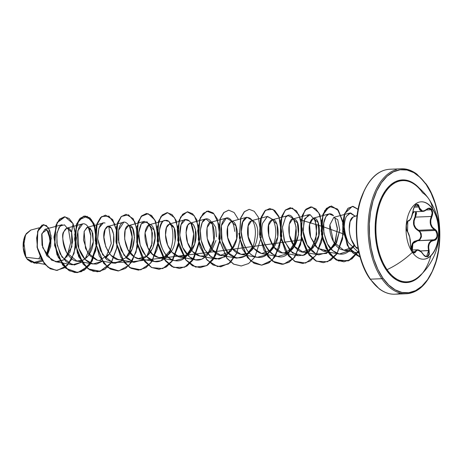 <?xml version="1.0" encoding="UTF-8"?>
<svg xmlns="http://www.w3.org/2000/svg" width="463" height="463" viewBox="0 0 463 463"><rect width="100%" height="100%" fill="white"/><g stroke="black" fill="none" stroke-linecap="round" stroke-linejoin="round"><path stroke-width="0.69" d="M423.495 259.211A28.723 16.373 87.7 0 0 425.624 258.852A28.723 16.373 87.7 0 0 438.206 238.277A28.723 16.373 87.7 0 0 432.292 208.726L432.517 208.715A28.723 16.373 -92.3 0 1 438.426 238.266A28.723 16.373 -92.3 0 1 425.85 258.84A28.723 16.373 -92.3 0 1 412.377 252.3A28.723 16.373 -92.3 0 1 409.5 211.822A28.723 16.373 -92.3 0 1 432.517 208.715A58.772 35.929 -34.7 0 0 428.669 198.743A58.772 35.929 145.3 0 1 432.517 208.715A28.723 16.373 -92.3 0 1 435.388 249.192A28.723 16.373 -92.3 0 1 412.377 252.3A58.772 35.929 145.3 0 1 387.062 269.651A58.772 35.929 -34.7 0 0 412.377 252.3A28.723 16.373 -92.3 0 1 406.462 222.749A28.723 16.373 -92.3 0 1 419.038 202.175A28.723 16.373 -92.3 0 1 432.517 208.715L432.292 208.726A28.723 16.373 -92.3 0 1 437.929 240.077A28.723 16.373 -92.3 0 1 423.495 259.211M412.197 252.04L412.29 251.519L414.165 252.931L414.993 252.682L416.856 250.321L418.737 250.251L420.971 251.658L424.224 255.686L425.491 256.618L427.939 256.612L429.375 254.193L428.64 246.866L429.334 243.625L431.186 241.356L435.203 240.013L436.395 239.001L437.639 235.626L436.968 231.795L435.972 230.261L432.309 227.125L430.891 223.959L430.746 220.266L432.459 214.867L432.656 212.911L431.69 209.536L432.292 208.726L431.69 209.536C430.254 207.76 428.582 207.679 426.683 209.288L426.683 209.288C422.8 212.239 420.306 211.429 419.194 206.851L414.084 207.169L418.65 206.984L422.713 211.406L421.515 211.244L419.657 209.756L418.65 206.984L419.194 206.851C417.024 202.522 415.01 203.789 413.152 210.642L413.152 210.642C412.22 216.505 410.675 219.861 408.505 220.701A0.422 0.394 84 0 1 408.135 221.094A0.422 0.394 -96 0 0 408.505 220.701C406.213 220.51 405.466 229.845 407.614 231.917A0.422 0.359 -39.1 0 0 407.359 231.558M416.648 204.443L418.338 205.78L414.75 205.925L418.338 205.78L418.65 206.984L418.338 205.78L416.677 204.443C416.289 202.892 412.724 209.189 413.204 210.613C412.255 216.863 410.177 221.001 408.158 221.088C407.897 220.747 407.394 221.58 406.659 223.588C406.01 227.078 406.306 229.775 407.544 231.668A0.422 0.359 140.9 0 1 407.614 231.917C409.471 234.863 410.421 239.024 410.461 244.4L412.29 251.519C413.679 253.29 414.784 253.394 415.606 251.826A0.422 0.336 -156.8 0 0 415.091 251.594L413.795 252.613M428.732 208.483L431.244 209.785L426.105 209.988L431.244 209.785L432.135 212.928L431.319 216.476L415.508 217.112C412.753 222.859 413.754 227.24 418.506 230.25L434.317 229.613L435.417 230.447L419.663 231.083L418.506 230.25L419.663 231.083L421.48 236.194L418.946 240.378M415.681 211.689L415.681 215.26L413.604 220.735L413.662 224.827L415.334 228.34L419.391 231.535L420.335 232.848L420.994 236.171L419.843 239.105L418.726 239.99L414.316 241.391L413.077 242.479L412.157 243.914L411.485 247.502L411.839 250.014L412.452 243.359L417.406 240.355C421.631 240.459 422.273 232.276 418.176 230.643L418.506 230.25L418.176 230.643C413.285 227.466 412.232 222.871 415.027 216.846L415.508 217.112L415.027 216.846L415.681 211.689M412.678 213.605L414.246 211.747L412.678 213.605M414.443 184.338A50.652 28.874 87.7 0 0 379.446 204.854A50.652 28.874 87.7 0 0 387.062 269.651A50.652 28.874 87.7 0 0 420.578 274.941M430.879 255.802A51.381 29.285 -92.3 0 1 386.466 270.218A0.845 0.515 145.3 0 1 387.062 269.651A0.845 0.515 -34.7 0 0 386.466 270.218L391.333 275.989L396.698 280.04L402.37 282.216L408.117 282.436L413.725 280.688L418.98 277.036L422.69 272.973M382.855 278.031A61.683 35.159 -92.3 0 1 376.679 191.109A61.683 35.159 -92.3 0 1 426.105 184.436A0.845 0.515 -34.7 0 0 426.105 183.985A0.845 0.515 145.3 0 1 426.105 184.436A61.683 35.159 -92.3 0 1 432.28 271.364A61.683 35.159 -92.3 0 1 382.855 278.031A0.845 0.515 145.3 0 1 381.865 278.703A0.845 0.515 -34.7 0 0 382.855 278.031L377.849 269.304L373.867 259.112L371.054 247.855L369.532 235.951L369.352 223.872L370.522 212.071L372.999 201.006L376.679 191.109L381.437 182.746L387.074 176.253L393.382 171.871L400.113 169.771L407.018 170.031L413.818 172.641L420.265 177.508L426.105 184.436L431.111 193.164L435.098 203.355L437.905 214.618L439.428 226.517L439.607 238.601L438.438 250.396L435.961 261.462L432.28 271.364L427.528 279.721L421.886 286.215L415.583 290.602L408.846 292.703L401.942 292.442L395.142 289.826L388.694 284.965L382.855 278.031M396.374 169.585A62.522 35.639 87.7 0 0 368.994 214.375A62.522 35.639 87.7 0 0 381.865 278.703A62.522 35.639 -92.3 0 1 368.994 214.375A62.522 35.639 -92.3 0 1 396.374 169.585M39.141 227.825L30.674 230.094L26.241 233.636L23.584 240.766L25.916 257.237L41.149 259.072L25.916 257.237L26.744 258.591L25.916 257.237L23.277 247.734L25.587 234.735L30.818 230.053M25.401 235.088A16.124 9.191 87.7 0 0 26.339 257.972M26.744 258.591L26.507 258.232M370.024 279.004A0.845 0.515 -34.7 0 0 370.423 279.166A62.522 35.639 -92.3 0 1 357.546 214.838A62.522 35.639 -92.3 0 1 384.927 170.048A62.522 35.639 87.7 0 0 357.546 214.838A62.522 35.639 87.7 0 0 370.423 279.166L381.865 278.703L370.423 279.166A62.522 35.639 87.7 0 0 399.754 293.403A62.522 35.639 -92.3 0 1 370.423 279.166A0.845 0.515 145.3 0 1 370.024 279.004C356.591 260.542 352.094 224.323 360.694 199.159C367.593 180.02 377.299 170.048 389.817 169.25L401.265 168.787C406.531 168.555 411.729 170.332 416.862 174.111L426.105 183.985C439.537 202.447 444.034 238.665 435.428 263.829C428.535 282.968 418.83 292.934 406.311 293.739L394.864 294.196C389.597 294.427 384.4 292.657 379.266 288.877L370.024 279.004M354.571 216.481L353.009 217.112L350.057 221.638L349.235 229.816L349.86 234.527L351.191 239.209L355.74 247.184L357.94 247.699L355.74 247.184L357.436 248.92M406.439 293.733A62.522 35.639 -92.3 0 1 381.865 278.703A62.522 35.639 87.7 0 0 411.202 292.94M42.411 261.19L34.308 263.181L26.819 258.695L33.452 262.272L44.795 264.344M46.375 255.13L49.738 246.328L50.178 237.374L48.164 231.037L44.952 229.301L41.693 234.411L42.035 245.135L47.087 256.085L55.635 261.745L63.813 259.853L70.023 252.046L72.674 241.397L71.603 232.148L66.898 228.091L63.859 231.662C61.562 233.942 62.476 240.916 66.591 252.59L76.846 261.039L83.085 260.171L88.277 255.779L93.312 241.865L91.929 230.829L87.426 227.264L84.214 231.332L83.508 240.071L87.629 252.613L97.38 260.212L113.458 263.152L102.647 254.777L97.67 238.902L98.897 228.132L103.22 223.033L87.426 227.264M105.35 258.331L109.598 253.846L99.713 260.362M125.878 257.497L132.25 248.984L134.49 237.548L132.603 228.369L128.488 225.608L125.195 229.937L124.651 239.174L127.91 249.598L134.501 257.011C122.556 250.466 122.244 224.833 129.015 225.527C136.747 224.121 136.95 254.824 123.164 258.927C109.76 265.102 99.209 236.599 105.697 228.381C110.744 219.439 118.626 239.041 110.281 252.734L113.487 243.706L113.695 234.567L111.427 228.149L107.954 226.436L105.159 229.428L103.915 237.149L105.79 246.872L110.802 255.24L117.915 259.384L133.992 262.324L126.717 258.354L121.173 250.159L118.372 239.875L118.626 230.209L123.754 222.205L107.954 226.436M175.199 240.5L174.221 227.9L169.551 223.947L166.518 227.53L165.517 234.909C164.921 216.643 179.094 223.374 174.84 242.444C172.062 259.552 154.272 263.528 147.824 247.537C139.965 231.384 150.249 216.169 154.173 230.14C158.948 242.762 146.742 265.889 134.501 257.011L138.443 258.551L147.055 256.195L152.848 248.012L154.989 238.196L154.191 230.204L149.022 224.781L145.058 232.727L147.824 247.537L152.483 254.204L158.977 257.723L165.465 256.733L171.194 251.357M215.978 240.453L211.759 250.419L203.801 256.033C194.066 257.868 187.44 245.772 186.467 238.15C185.808 231.043 186.259 226.691 187.816 225.087C187.613 224.758 192.949 217.651 195.89 231.72C197.076 238.474 194.182 252.746 184.853 256.409C176.982 260.519 165.673 248.967 165.517 234.909L167.623 245.02L171.912 252.219L179.511 256.896L188.047 254.592L194.749 243.989L195.513 229.55L193.291 224.491L190.09 223.12L187.816 225.087L186.045 232.507L187.584 242.612L192.625 251.6L200.039 256.068L204.264 255.929M314.093 218.079L316.64 226.309L315.899 238.908L309.66 251.357L304.411 255.061L298.247 255.698L290.11 250.848L284.137 240.147L282.436 227.015L285.584 217.234L288.009 215.573L293.38 218.594L296.1 227.067L294.422 243.011L287.529 253.695L277.719 256.525L272.122 253.984C261.549 245.517 260.733 228.832 262.625 223.207L267.475 216.406L251.687 220.631L248.145 225.915L248.295 236.848L253.226 247.919L261.641 253.579L271.937 249.661L277.754 237.021L277.053 224.208L272.215 219.803L268.673 225.087L268.824 236.02L273.76 247.092L282.17 252.752L284.45 252.908C271.202 254.592 264.003 226.737 270.542 220.944C276.585 213.223 283.061 237.409 272.435 249.1C262.718 262.232 246.16 245.593 247.641 229.984C248.052 213.298 261.074 221.071 256.965 239.145C254.199 256.108 236.599 260.235 230.059 244.458C221.574 227.235 233.427 212.06 236.686 228.404C240.575 242.473 226.876 263.343 215.266 252.746C203.054 243.885 205.63 217.616 212.656 222.628L210.619 222.292L207.077 227.57L207.227 238.503L212.158 249.574L220.573 255.24L230.869 251.316L236.691 238.682L235.991 225.869L231.153 221.464L227.611 226.743L227.761 237.675L232.692 248.747L241.107 254.413L247.757 253.336L253.325 248.046M339.819 229.492L336.555 242.872L327.914 250.836L317.676 248.405L310.632 237.189C305.013 219.792 316.993 210.451 319.053 226.529C322.161 241.802 307.056 260.588 296.089 248.29C285.214 238.404 288.142 214.867 294.671 219.248C302.501 222.13 298.67 253.284 284.45 252.908L293.75 247.288L298.502 234.753L297.408 222.911L292.749 218.976L289.207 224.237L289.346 235.152L294.271 246.241L302.698 251.924L312.971 248.029L318.804 235.424L318.127 222.581L313.277 218.148L309.521 224.503L310.632 237.189L315.876 246.686L323.232 251.096L330.055 249.927L335.42 244.777L339.801 230.128L337.73 219.722L333.811 217.321L329.899 224.815L333.534 241.86L343.766 250.269L353.362 247.051L354.606 245.737L353.362 247.051C350.775 250.095 346.874 250.963 341.671 249.655C335.559 247.948 328.591 235.893 329.899 224.815M354.994 216.319L353.616 216.736M355.833 216.094L357.071 215.81M359.022 252.937L348.292 242.554C346.897 240.552 341.561 226.98 346.411 216.331L349.889 213.015L355.243 216.221L350.595 212.905L346.411 216.331C343.193 223.282 343.818 232.027 348.292 242.554L359.022 252.937M354.079 244.979L349.976 250.454L339.315 254.037L332.752 250.714L327.468 243.874L323.868 232.866L323.753 223.039L325.929 216.557L329.071 213.918L333.534 215.712C327.445 209.172 322.283 220.683 323.55 230.123C325.466 240.91 328.348 247.607 332.191 250.211C339.472 256.253 346.22 255.391 352.43 247.63L354.079 244.979M267.475 216.406L272.956 219.607L267.255 216.47L262.625 223.207C256.461 241.252 277.597 269.443 290.255 250.882C302.507 236.298 293.455 207.025 285.584 217.234L282.418 227.374L284.676 241.68L292.408 252.966L302.935 255.547L312.178 248.081L316.692 234.255L315.413 220.92L310.152 214.693L304.712 218.64L302.999 230.736L307.038 244.892L315.992 253.996L326.571 253.446L334.668 243.48L337.417 229.017L334.627 217.24L337.394 228.085L335.374 241.692L328.481 252.132L318.781 254.87L317.659 254.604C309.735 251.322 304.909 243.995 303.19 232.634L303.977 220.544L308.543 214.745L309.51 214.629M273.199 220.018C276.828 228.271 276.666 237.189 272.707 246.779L266.624 254.818L257.185 257.353L253.487 256.027C246.733 252.404 242.676 244.261 241.321 231.604L242.768 221.933L246.941 217.234L252.422 220.434M252.485 246.906L245.784 255.883L236.651 258.18L227.883 252.607L222.072 241.049L221.343 225.782L226.413 218.061L231.899 221.262M190.901 223.044L193.661 233.89L191.641 247.491L184.754 257.932L175.06 260.669C174.244 260.194 185.889 265.253 192.544 244.533C195.513 235.163 192.683 219.364 186.045 219.607C179.262 217.772 175.164 244.614 189.454 256.878C203.836 268.702 216.753 245.361 214.091 231.477C212.505 216.875 204.484 216.308 202.094 222.703C196.613 237.814 205.647 251.38 204.901 249.962L211.319 257.029L219.034 259.158L226.43 255.761L231.957 247.74L225.157 256.786L216.123 259.008L209.988 256.045L204.901 249.962L201.121 240.193L200.317 230.18L202.215 222.448L205.879 218.889L212.476 224.358L213.808 240.106L207.25 255.229L201.718 259.222L195.589 259.841L189.454 256.878L182.682 247.468L179.777 235.239L181.068 224.694L185.35 219.717L189.234 220.92M149.022 224.781L165.158 220.475C154.943 220.654 158.213 258.655 175.06 260.669L175.06 260.669C162.42 257.937 157.877 238.653 159.365 230.696C161.002 223.369 162.93 219.96 165.158 220.475L168.15 221.297M169.319 222.396L171.131 225.354M170.361 250.223L160.864 260.796L154.526 261.497L145.897 256.091L140.162 245.13L138.715 232.773L141.337 223.722L144.288 221.378L149.323 223.907L152.414 233.144L151.621 245.65L146.482 256.745M129.31 225.533L132.094 236.987L129.599 251.16C138.431 230.03 122.336 210.596 118.626 230.209L118.817 242.664L124.078 255.287L133.437 262.214L143.767 259.529L133.992 262.324M129.293 251.884L126.162 257.295L129.293 251.884M105.032 223.033C100.633 221.708 98.173 226.997 97.67 238.902L100.419 250.471L106.658 259.621L114.963 263.331L123.239 260.356L113.458 263.152M108.776 226.361L111.265 243.434L105.628 258.128L111.265 243.434L108.776 226.361M88.242 227.188L90.823 235.731C89.023 221.899 81.401 221.424 78.982 227.501C76.517 235.453 76.453 242.409 78.797 248.365C82.617 259.222 88.578 264.442 96.686 264.02L102.699 261.184L92.93 263.985L85.024 259.378L78.797 248.365L77.796 230.823L82.686 223.861L66.898 228.091M85.099 258.956L90.053 247.994L90.823 235.731L90.053 248L85.088 258.962M82.165 262.012L72.396 264.813L61.961 257.017L57.215 245.101L56.77 234.261L59.004 227.35L62.158 224.688L44.952 229.301M67.714 228.016L68.512 229.584L70.677 242.641L66.851 257.075L70.677 242.641L68.512 229.584L64.45 224.85L60.005 226.042L57.007 232.785L56.868 243.075L60.149 253.874L66.423 261.983L74.364 264.998L82.171 262.012M48.58 231.726L50.056 241.738L47.591 252.867L50.056 241.738L48.58 231.726M38.105 263.123L36.461 263.325L26.819 258.695L27.45 259.535L36.293 263.331L27.45 259.535L26.785 258.649L34.21 262.382L41.803 260.218M46.369 255.13L50.34 239.857L46.902 229.7L41.948 233.387L42.735 247.693L51.578 260.16L57.765 261.913L63.83 259.841L71.846 246.802L71.603 232.148L73.085 223.658L75.949 234.88L75.411 247.908L71.389 259.737L64.583 267.776L56.301 270.404L48.117 267.29L41.52 259.425L37.555 248.828L36.635 238.034L38.446 229.492L42.092 225.03L46.294 225.435L49.72 230.366L51.289 238.462L47.058 256.051L50.71 246.316L51.052 235.731L48.302 227.576L43.701 224.601L37.798 231.24L37.254 247.323L44.46 263.742L50.461 268.783L57.238 270.398L67.083 265.646L74.028 253.487L76.14 237.727L73.085 223.658L65.08 216.806L57.244 222.616L54.119 238.439L58.118 257.098L68.449 270.143L74.919 272.528L81.459 271.659L92.305 260.924L97.097 242.728L94.683 225.232L87.166 216.285L78.942 219.873L74.717 234.342L77.408 253.128L86.812 267.724L93.104 271.22L99.695 271.515L111.265 262.752L104.974 269.275L97.543 271.781L90.036 269.941L83.311 264.107L75.249 244.516L76.574 224.555L80.249 218.304L85.013 215.972L89.944 217.917L94.105 223.855L97.033 243.642L90.58 263.812L84.341 270.166L77.014 272.609L69.514 270.774L62.783 264.94L54.721 245.355L56.04 225.388L59.71 219.132L64.473 216.8L69.085 218.478L73.085 223.658L71.603 232.148C71.696 231.743 67.627 222.929 63.634 232.328C61.735 237.114 62.731 251.241 71.447 258.47C78.918 265.918 92.183 257.989 93.312 241.865L92.803 233.485L90.216 228.19L86.824 227.507L84.133 231.61L85.476 248.278L90.158 255.952L96.651 260.05M57.152 270.404L50.288 268.795L44.286 263.754L37.081 247.329L37.625 231.251L43.528 224.607L37.659 231.153L37.069 247.277L44.303 263.771L50.34 268.818L57.152 270.404M69.224 228.629L68.512 229.584L69.224 228.629M363.849 191.624L360.162 201.527M357.691 212.586L356.522 224.387L356.701 236.471L358.223 248.371L361.03 259.633M355.74 247.184C347.233 237.733 347.945 219.138 353.009 217.112M212.656 222.628L215.66 227.292L216.505 236.871M111.38 262.573L131.793 261.925L125.502 268.447L118.071 270.953L110.57 269.107L103.839 263.279L95.783 243.694L97.103 223.733L100.772 217.477L105.535 215.145L112.654 219.52L117.156 231.789L116.913 247.919L111.38 262.573M237.131 252.844L230.042 262.886L220.735 266.81L213.235 264.969L206.504 259.135L198.442 239.545L199.767 219.584L203.442 213.333L208.205 211.001L213.136 212.945L217.297 218.883L220.226 238.671L213.773 258.84L207.534 265.195L200.207 267.637L192.706 265.797L185.976 259.969L177.914 240.384L179.233 220.417L182.902 214.161L187.665 211.828L192.602 213.773L196.763 219.705L199.692 239.504L193.233 259.674L186.994 266.028L179.667 268.465L172.167 266.624L165.436 260.791L157.379 241.206L158.705 221.245L162.368 214.994L167.131 212.656L172.068 214.595L176.229 220.533L179.164 240.326L172.705 260.495L166.472 266.856L159.139 269.298L151.638 267.452L144.907 261.624L136.845 242.033L138.171 222.066L141.846 215.816L146.609 213.484L151.54 215.428L155.701 221.366L158.63 241.159L152.177 261.329L145.938 267.683L138.611 270.126L131.11 268.285L124.379 262.452L116.317 242.867L117.637 222.9L121.306 216.649L126.069 214.311L133.188 218.692L137.685 230.968L137.447 247.092L131.914 261.745L217.546 251.311L301.824 239.788L294.781 257.075L288.964 262.313L282.337 264.321L274.831 262.486L268.1 256.652L260.038 237.062L261.363 217.095L265.039 210.844L269.802 208.512L274.733 210.457L278.894 216.395L281.822 236.188L275.363 256.357L269.13 262.712L261.803 265.149L254.303 263.314L247.572 257.48L239.51 237.895L240.829 217.934L244.499 211.678L249.262 209.34L254.199 211.284L258.36 217.222L261.288 237.015L254.829 257.191L248.59 263.545L241.264 265.982L233.763 264.136L227.032 258.302L218.976 238.723L220.301 218.762L223.97 212.505L228.728 210.167L234.093 212.5L238.439 219.508M301.025 220.041L322.856 226.615L343.401 233.908L336.914 253.944L330.698 260.247L323.4 262.666L315.899 260.825L309.168 254.997L301.106 235.412L302.426 215.445L306.095 209.189L310.858 206.857L315.795 208.796L319.956 214.734L322.885 234.533L316.426 254.702L310.187 261.057L302.86 263.493L295.359 261.653L288.628 255.819L280.572 236.234L281.898 216.273L285.567 210.023L290.324 207.684L296.476 210.839L301.025 220.041M342.799 221.459L337.336 208.946L329.338 206.481L322.821 215.011L321.212 231.101L325.981 248.324L336.074 259.801L348.298 260.918L358.634 251.212L352.013 258.881L343.934 261.838L336.427 259.998L329.702 254.164L321.635 234.579L322.96 214.612L326.635 208.362L331.398 206.023L338.25 210.052L342.799 221.459M358.102 209.293L353.061 206.371L348.118 208.298L344.403 214.601L342.794 224.04L347.337 245.089L353.043 252.92L360.069 257.011L348.778 247.636L343.025 230.18L344.825 213.466L352.32 206.353L358.102 209.293M64.473 216.8L59.542 219.138L55.873 225.394L54.547 245.361L62.615 264.946L69.34 270.78L76.846 272.614L84.173 270.172L90.407 263.817L96.86 243.648L93.931 223.861L89.776 217.923L84.839 215.978L80.076 218.31L76.407 224.561L75.075 244.528L83.137 264.113L89.868 269.946L97.369 271.787L104.817 269.275L111.114 262.724L100.413 271.306L88.271 268.968L78.652 256.664L74.531 239.278L76.719 223.727L83.519 216.18L91.425 219.653L96.478 232.808L95.864 250.483L89 265.721L77.772 272.545L65.787 268.291L56.961 254.667L53.945 237.091L57.117 222.547L64.392 216.8M111.247 262.521L116.757 247.867L116.977 231.76L112.474 219.514L105.361 215.15L100.604 217.488L96.935 223.739L95.609 243.7L103.671 263.285L110.397 269.119L118.071 270.953M125.988 214.317L121.138 216.655L117.469 222.911L116.144 242.878L124.211 262.463L130.936 268.291L138.443 270.132L145.77 267.689L152.003 261.335L158.462 241.165L155.533 221.372L151.372 215.44L146.435 213.489L141.672 215.822L138.003 222.072L136.678 242.039L144.74 261.63L151.465 267.464L158.971 269.304L165.737 267.215L171.64 261.757L178.596 243.897M167.045 212.662L162.2 215L158.531 221.25L157.206 241.211L165.268 260.796L171.993 266.63L179.494 268.471L186.265 266.387L192.168 260.935L199.125 243.069M187.579 211.828L182.735 214.172L179.065 220.423L177.74 240.39L185.808 259.974L192.533 265.808L200.039 267.643L206.805 265.554L212.702 260.096L219.659 242.236M208.119 211.001L203.269 213.339L199.599 219.589L198.274 239.556L206.336 259.141L213.061 264.975L220.567 266.815L229.897 262.862L236.998 252.763M228.641 210.173L223.797 212.511L220.128 218.767L218.802 238.729L226.864 258.308L233.589 264.142L241.177 265.982M249.175 209.345L244.331 211.684L240.662 217.94L239.336 237.907L247.404 257.492L254.129 263.32L261.636 265.16L268.401 263.065L274.299 257.613L281.255 239.753M269.715 208.518L264.865 210.85L261.196 217.101L259.87 237.068L267.932 256.658L274.663 262.492L282.164 264.332L288.86 262.284L294.717 256.936L301.72 239.371M290.243 207.69L285.393 210.028L281.724 216.279L280.399 236.24L288.461 255.825L295.186 261.659L302.773 263.499M310.771 206.857L305.927 209.201L302.258 215.451L300.933 235.418L309 255.003L315.725 260.831L323.313 262.666M331.311 206.029L326.461 208.367L322.792 214.618L321.467 234.585L329.529 254.17L336.26 260.003L343.934 261.838M352.233 206.353L344.634 213.524L342.869 230.325L348.708 247.809L360.087 257.063L352.991 253.035L347.215 245.205L342.626 224.023L344.258 214.531L348.02 208.234L353.009 206.388L358.073 209.455M146.69 256.473L152.084 243.382L151.754 229.561L147.014 221.748L141.337 223.722C137.401 231.778 137.858 240.997 142.702 251.38C148.565 260.478 154.619 263.615 160.864 260.796C177.028 255.177 175.269 217.564 165.158 220.475M234.683 231.384C234.041 224.734 232.264 220.457 229.353 218.548C223.745 214.635 218.119 227.46 222.072 241.049C227.2 264.68 252.069 262.787 254.748 239.215C259.02 215.602 240.586 208.68 241.321 231.604C240.841 235.621 242.635 241.582 246.704 249.493C251.345 258.076 265.085 262.943 272.707 246.779L273.02 246.079M358.588 250.998L349.478 260.328L338.465 260.999L328.51 252.821L322.236 238.474L321.067 222.645L324.771 210.509L331.525 206.029L338.528 210.688L342.886 222.998L342.568 238.977L337.064 253.464L327.549 261.774L316.501 261.23L306.9 252.028L301.245 237.195L300.765 221.563L305.007 210.248L311.964 206.949L318.775 212.76L322.607 225.822L321.6 241.912L315.465 255.819L305.592 263.065L294.561 261.306L285.358 251.137L280.346 235.899L280.555 220.562L285.289 210.138L292.402 208.032L298.971 214.965L302.241 228.699L300.539 244.8L293.802 258.059L283.611 264.194L272.655 261.23L263.887 250.159L259.54 234.602L260.414 219.647L265.612 210.167L272.829 209.276L279.108 217.286L281.788 231.622L279.392 247.641L272.082 260.171L261.618 265.16L250.79 261.01L242.502 249.1L238.827 233.317L240.61 237.536L236.836 253.128L228.473 263.985L217.622 266.607L207.192 260.171L199.97 246.785L197.678 230.829L200.456 217.517L206.782 211.192L213.981 213.941L219.109 224.891L219.884 240.511L215.434 255.75L206.596 265.675L195.629 267.093L185.478 259.558L178.834 245.552L177.242 229.648L180.599 217.043L187.208 211.851L194.304 215.793L198.963 227.605L199.061 243.48L193.956 258.273L184.685 267.215L173.654 267.417L163.827 258.834L157.79 244.29L156.888 228.531L160.8 216.701L167.647 212.673L174.58 217.784L178.735 230.389L178.151 246.426L172.404 260.698L162.739 268.598L151.696 267.585L142.239 258.007L136.834 243.006L136.62 227.478L141.059 216.499L148.085 213.657L154.804 219.908L158.421 233.236L157.148 249.343L150.782 263.013L140.775 269.831L129.767 267.602L120.727 257.081L115.976 241.709L116.439 226.505L121.358 216.441L128.517 214.803L134.976 222.159L138.026 236.136L136.053 252.213L129.09 265.201L118.788 270.896L107.879 267.469L99.29 256.068L95.204 240.413L96.333 225.626L101.698 216.528L108.938 216.111L115.09 224.526M39.951 256.658L38.794 258.788M31.501 262.359L27.485 259.569M25.575 234.758L23.457 241.246L23.196 247.485L24.331 253.545L26.68 258.487M425.705 183.823A0.845 0.515 145.3 0 1 426.105 183.985M419.27 188.169L412.261 182.428L406.595 180.252L400.842 180.032L395.234 181.785L389.979 185.437L385.285 190.843L381.327 197.811L378.254 206.058L376.193 215.272L375.221 225.099L375.371 235.163L376.639 245.077L378.977 254.459L382.293 262.949L386.466 270.218A51.381 29.285 -92.3 0 1 380.181 200.473A51.381 29.285 -92.3 0 1 419.264 188.163M428.669 198.743A58.772 35.929 145.3 0 0 422.58 192.787A50.652 28.874 87.7 0 0 411.561 182.607A50.652 28.874 87.7 0 0 378.757 207.135A50.652 28.874 87.7 0 0 387.062 269.651A50.652 28.874 87.7 0 0 417.91 277.406M417.678 240.708L417.406 240.355L417.678 240.708L412.869 243.59L412.388 249.997L411.989 247.508L412.608 244.082L414.692 241.68L418.922 240.39L420.016 239.626L421.365 237.01L421.226 233.763L419.663 231.083L435.417 230.447L436.898 233.132L437.014 236.373L435.729 238.983L434.682 239.747L417.678 240.708L433.49 240.071L433.785 240.436C438.293 240.534 439.04 231.193 434.676 229.22L434.317 229.613L431.863 227.402L430.387 224.075L430.225 220.203L431.319 216.476L415.508 217.112L414.107 220.816L414.136 224.723L415.757 228.068L418.506 230.25L434.317 229.613L435.417 230.447C438.131 235.106 437.489 238.312 433.49 240.071C428.987 241.067 427.361 244.586 428.605 250.633L428.86 254.077L427.534 256.328L426.498 256.641M416.185 211.666L415.508 217.112L416.44 213.576L416.185 211.666M413.042 211.794L422.713 211.406L426.527 209.548L423.969 211.157M416.324 250.089L415.091 251.594L412.504 251.698L415.091 251.594L413.581 252.561C413.332 250.714 412.834 256.687 410.496 244.499L410.45 244.591M415.091 251.594A0.422 0.336 23.2 0 1 415.606 251.826C417.308 248.955 419.802 249.765 423.101 254.262C427.488 258.51 429.502 257.249 429.143 250.483L420.323 250.963L428.605 250.633L428.113 246.831L428.854 243.434L430.787 241.049L433.49 240.071L433.785 240.436C429.438 241.368 427.893 244.719 429.143 250.483L428.605 250.633L426.533 256.641L423.836 255.269M426.707 209.392L428.836 208.477L431.244 209.785C432.401 211.741 432.425 213.97 431.319 216.476C429.132 222.217 430.127 226.598 434.317 229.613L434.676 229.22C430.625 226.361 429.676 222.194 431.823 216.719L431.319 216.476L431.823 216.719C432.974 214.028 432.928 211.637 431.69 209.536L429.357 208.136L427.991 208.408L424.23 210.833L421.88 210.925L420.12 209.496L418.76 205.404L418.031 204.449L416.046 204.443L414.154 206.886L411.289 217.575L409.905 219.832L407.787 221.088L407.127 222.084L406.34 225.435L406.555 229.283L408.771 234.058L409.714 237.235L410.86 248.168L412.29 251.519L412.435 250.703M426.527 209.548L428.807 208.477M421.411 252.086L417.354 249.794C419.223 249.771 421.151 251.23 423.136 254.164L423.026 254.146M421.174 201.816A28.723 16.373 -92.3 0 1 432.292 208.726A28.723 16.373 87.7 0 0 421.174 201.816M418.465 276.943C424.843 271.59 429.953 264.819 433.802 256.647C436.262 251.363 437.894 245.54 438.71 239.18L439.063 229.544C438.646 218.791 435.179 208.524 428.663 198.737C424.681 193.071 420.039 188.337 414.738 184.546M357.106 215.521L354.166 216.632M55.635 261.745L72.396 264.813M76.846 261.039L92.93 263.985M128.488 225.608L144.288 221.378M138.443 258.551L154.526 261.497M158.977 257.723L175.06 260.669M169.551 223.947L185.35 219.717M179.511 256.896L195.589 259.841M190.09 223.12L205.879 218.889M200.039 256.068L216.123 259.008M210.619 222.292L226.413 218.061M220.573 255.24L236.651 258.18M231.153 221.464L246.941 217.234M241.107 254.413L257.185 257.353M261.641 253.579L277.719 256.525M272.215 219.803L288.009 215.573M282.17 252.752L298.247 255.698M292.749 218.976L308.543 214.745M302.698 251.924L318.781 254.87M313.277 218.148L329.071 213.918M323.232 251.096L339.315 254.037M333.811 217.321L349.889 213.015M343.766 250.269L359.051 253.064M411.526 250.032L417.354 249.794M422.713 211.406C423.963 211.417 425.277 210.787 426.66 209.513M407.544 231.668C406.751 230.863 406.352 228.826 406.358 225.574L407.151 222.171C407.741 222.958 407.944 215.694 407.544 231.668L409.761 237.299C410.247 240.129 410.38 239.197 410.496 244.499M426.533 256.641C425.7 256.849 424.565 256.022 423.136 254.164"/></g></svg>
